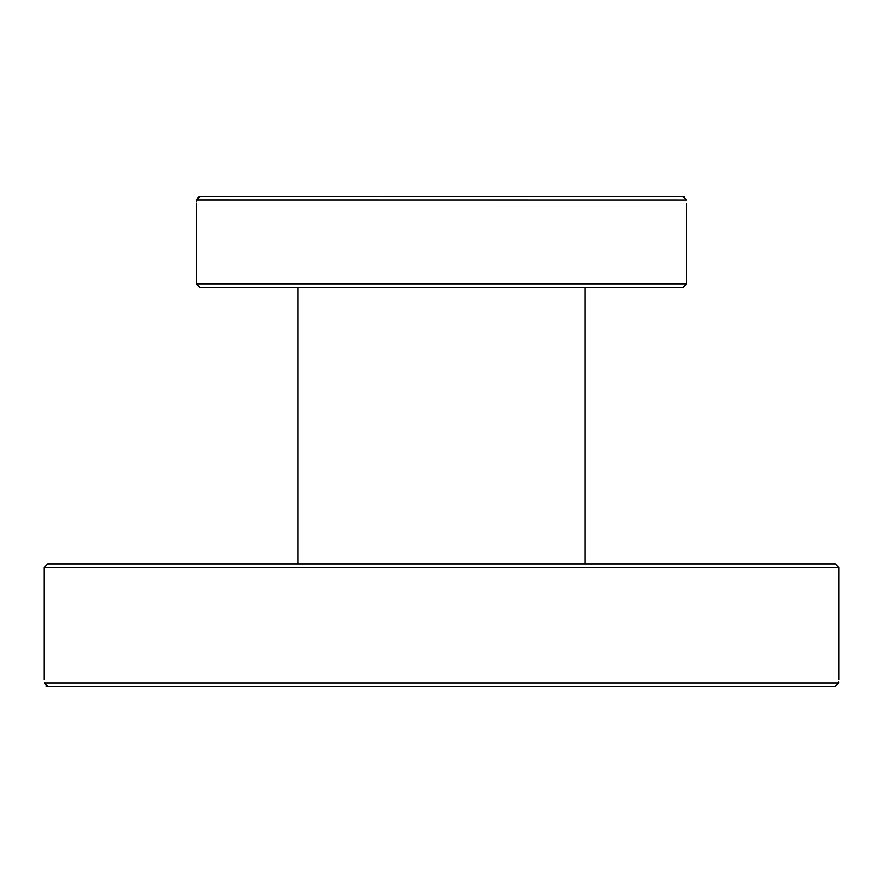 <?xml version="1.0" encoding="UTF-8"?>
<svg xmlns="http://www.w3.org/2000/svg" width="883" height="883" viewBox="0 0 883 883"><rect width="100%" height="100%" fill="white"/><g stroke="black" fill="none" stroke-linecap="round" stroke-linejoin="round"><path stroke-width="1.32" d="M768.795 686.566L835.042 686.566L838.684 683.056C838.905 678.398 838.905 678.398 838.684 683.056L44.316 683.056L47.958 686.566L835.042 686.566M838.729 681.919L838.684 682.945M114.205 686.566L173.024 686.566M288.708 686.566L347.516 686.566M46.744 686.345L46.048 686.003M44.316 683.056C44.095 678.398 44.095 678.398 44.316 683.056L44.316 683M838.85 567.537L835.351 564.027L47.649 564.027L44.15 567.537L838.85 567.537L838.85 679.557M585.032 287.461L585.032 564.027M686.334 199.944C686.632 204.591 686.632 204.591 686.334 199.944L682.658 196.434L200.342 196.434L196.666 199.944C196.368 204.591 196.368 204.591 196.666 199.944L686.345 200.022M683.817 196.633L684.568 196.986M686.566 203.443L686.566 283.962L683.056 287.461L199.944 287.461L196.434 283.962L196.456 203.167M196.589 201.192L196.655 200.077M196.666 199.911L198.388 197.019M199.227 196.622L200.22 196.445M240.077 287.461L607.747 287.461M686.566 283.962L196.434 283.962M44.15 567.537L44.15 679.557M297.968 287.461L297.968 564.027"/></g></svg>
